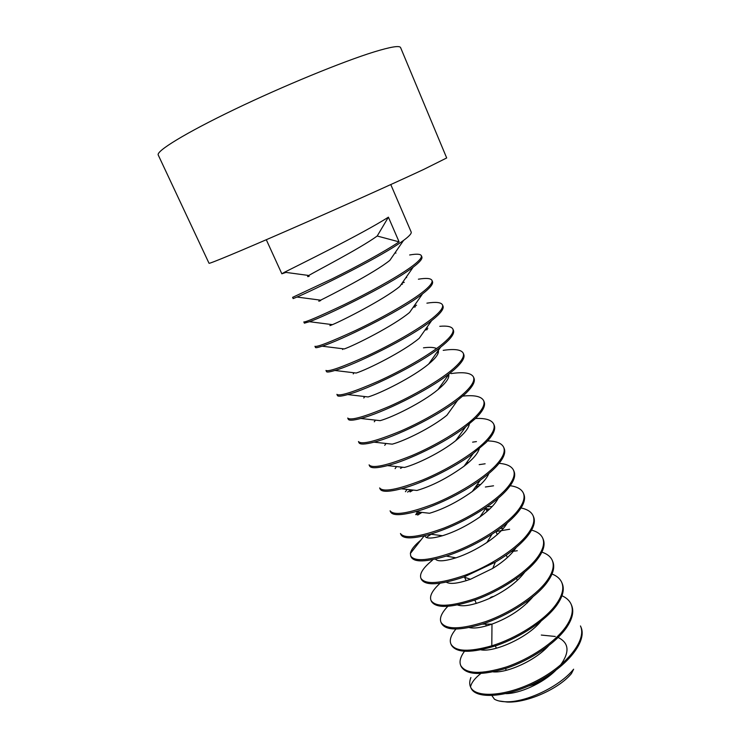 <?xml version="1.0" encoding="UTF-8"?>
<svg xmlns="http://www.w3.org/2000/svg" width="739" height="739" viewBox="0 0 739 739"><rect width="100%" height="100%" fill="white"/><g stroke="black" fill="none" stroke-linecap="round" stroke-linejoin="round"><path stroke-width="1.11" d="M506.224 701.773C525.318 702.475 559.09 687.178 573.63 669.201L571.432 673.599C558.786 688.933 527.073 702.992 507.213 702.05L506.224 701.773C501.162 701.699 497.227 700.84 494.409 699.177L491.915 695.593M507.213 702.05L499.019 700.969M550.804 673.839C545.225 679.557 537.844 683.603 528.653 685.995M505.827 693.644C519.305 693.69 542.574 683.584 555.774 670.328M560.467 665.128C569.88 652.103 569.104 642.884 558.121 637.48M555.312 636.473L541.299 635.06M493.255 671.89C506.834 673.109 534.934 660.971 548.615 645.757M481.071 649.858C494.086 652.38 527.258 638.126 541.003 621.222M469.2 627.55C474.309 628.732 481.902 627.587 491.989 624.122C509.226 617.684 522.907 608.539 533.022 596.687M552.024 574.018C556.873 575.921 560.107 578.72 561.751 582.424C564.217 588.373 562.296 595.736 555.996 604.502C544.467 620.603 516.256 638.357 491.795 645.803C468.932 652.232 455.316 651.659 450.947 644.075C449.247 640.094 450.91 635.087 455.945 629.037M561.982 595.745C566.48 597.786 569.538 600.622 571.145 604.28C573.704 610.488 571.903 618.053 565.723 626.977C554.749 642.477 529.946 658.939 506.409 666.957C481.301 674.578 466.097 674.134 460.785 665.627C459.104 661.765 460.323 656.999 464.443 651.327M470.9 677.552C469.459 681.136 469.339 684.286 470.549 686.993C475.112 698.226 505.799 696.757 536.292 680.989C566.841 665.377 587.071 640.066 580.457 625.951L580.919 627.023C587.542 641.175 567.34 666.504 536.791 682.106C506.307 697.875 475.611 699.316 471.029 688.064L470.549 686.993M470.549 686.743C471.482 682.624 474.881 678.226 480.756 673.562M431.013 600.428L431.511 601.528C436.204 608.603 451.113 607.948 476.249 599.569C499.915 590.895 525.226 574.646 536.782 560.088C543.322 551.682 545.465 544.745 543.202 539.267L542.722 538.149C544.976 543.618 542.832 550.546 536.283 558.943C524.699 573.51 499.37 589.74 475.722 598.414C450.578 606.811 435.677 607.476 431.013 600.428C429.304 596.077 432.324 590.359 440.084 583.274M496.22 531.507L509.614 529.263M531.59 530.122C537.299 531.664 541.013 534.334 542.722 538.149M420.916 578.323L421.415 579.431C425.507 585.916 439.677 585.112 463.916 577.03L495.333 562.139C508.995 554.001 519.48 545.631 526.796 537.013C533.456 528.801 535.72 522.076 533.576 516.857L533.087 515.73C535.23 520.949 532.967 527.655 526.297 535.849C514.473 550.121 488.932 566.277 465.302 575.154C440.139 583.81 425.35 584.863 420.916 578.314C419.262 573.843 423.077 567.829 432.361 560.264M431.16 534.26L426.32 537.465M486.613 510.243L488.932 509.725M521.041 507.979C527.313 509.273 531.323 511.85 533.087 515.73M511.102 551.599L517.282 550.731M541.909 552.144C547.146 553.88 550.601 556.624 552.282 560.384C554.638 566.092 552.606 573.242 546.186 581.815C534.833 596.678 509.688 613 486.059 621.462C460.933 629.6 445.922 629.896 441.017 622.349C439.308 618.201 441.562 612.88 447.76 606.386M441.017 622.349L441.516 623.439C445.7 630.589 459.215 630.829 482.077 624.141C506.538 616.446 534.934 598.747 546.675 582.96C553.095 574.36 555.118 567.21 552.754 561.483L552.282 560.384M379.643 487.952L380.169 489.098C381.74 492.109 388.806 492.008 401.351 488.793C421.304 483.602 453.09 468.554 473.237 453.45L485.957 442.624C493.144 435.188 495.887 429.396 494.206 425.23L493.698 424.066C495.379 428.223 492.627 434.005 485.431 441.414C472.711 454.356 446.402 470.17 422.68 479.971C397.48 489.735 383.135 492.396 379.643 487.943M462.762 396.104C474.42 394.885 481.385 396.4 483.639 400.649C485.2 404.51 482.318 410.053 474.983 417.267C462.078 429.812 435.604 445.543 411.789 455.621C386.608 465.672 372.373 468.757 369.094 464.859L369.629 466.013C370.895 468.452 376.862 468.314 387.532 465.616C408.159 460.379 444.435 443.16 465.681 426.819L475.51 418.486C485.523 418.043 491.592 419.9 493.698 424.066M506.557 490.243C513.485 482.401 515.988 476.138 514.058 471.445L513.568 470.3C515.48 474.983 512.977 481.237 506.049 489.061C493.818 502.64 467.935 518.639 444.194 527.997C419.031 537.198 404.445 539.045 400.455 533.521L400.972 534.657C403.411 539.082 413.221 538.916 430.412 534.158C449.294 528.431 468.055 519.369 486.705 506.982C495.065 501.208 501.679 495.629 506.557 490.243M413.212 490.068L410.043 491.934M407.549 492.072L411.217 489.846M479.177 464.646L485.126 463.787M499.102 463.344C506.843 463.972 511.665 466.291 513.568 470.3M496.303 466.54C503.361 458.901 505.984 452.868 504.174 448.434L503.675 447.28C505.476 451.705 502.843 457.727 495.786 465.348C483.306 478.613 457.219 494.511 433.488 504.09C408.297 513.577 393.841 515.822 390.1 510.834L390.617 511.979C392.566 515.637 400.889 515.536 415.586 511.674C434.329 506.575 461.681 493.652 480.341 480.119C486.909 475.38 492.229 470.854 496.303 466.54M400.538 468.387L402.598 467.224M472.609 442.144L476.443 441.599M487.564 440.924C496.312 441.081 501.679 443.197 503.675 447.28M410.727 556.024L411.244 557.141C414.311 562.471 425.969 562.12 446.208 556.097C461.607 551.082 476.895 543.765 492.054 534.158C502.603 527.286 510.825 520.478 516.718 513.734C523.517 505.716 525.891 499.213 523.859 494.243L523.369 493.107C525.401 498.058 523.018 504.543 516.219 512.561C504.238 526.454 478.512 542.555 454.818 551.673C429.655 560.615 414.958 562.056 410.727 556.024L410.394 553.474C410.958 549.825 414.44 545.373 420.851 540.135M421.969 512.386L417.664 515.101M416.075 514.741L420.066 512.173M485.366 487.01L493.541 485.8M510.233 485.708C517.161 486.705 521.54 489.172 523.369 493.107M475.51 418.486C482.826 411.263 485.708 405.711 484.147 401.822L483.639 400.649M443.603 344.734C451.344 338.157 454.614 333.354 453.423 330.333L452.905 329.132C454.088 332.134 450.808 336.929 443.058 343.487C429.377 354.979 402.256 370.424 378.451 381.204C353.233 392.169 339.386 396.547 336.901 394.349L337.437 395.541C338.019 396.649 341.455 396.326 347.755 394.571C367.588 389.342 418.108 365.121 440.638 347.136L443.603 344.734M427.318 329.576L424.962 330.102M426.024 328.596L427.863 328.199M439.797 326.315C447.252 325.65 451.621 326.583 452.905 329.132M454.337 369.546C461.94 362.738 465.08 357.685 463.75 354.378L463.242 353.177C464.554 356.475 461.413 361.519 453.801 368.308C440.37 380.16 413.48 395.698 389.665 406.247C364.456 416.898 350.48 420.842 347.727 418.062L348.263 419.244C349.048 420.74 353.224 420.482 360.798 418.477C381.296 413.258 427.022 391.411 449.321 373.685L454.337 369.546M438.384 352.392L436.657 352.734M437.682 351.284L438.467 351.136M443.206 350.351C454.596 348.679 461.275 349.621 463.242 353.177M450.956 373.601C463.695 371.754 471.196 372.89 473.487 377.019C474.928 380.603 471.907 385.897 464.443 392.899C451.28 405.101 424.611 420.731 400.778 431.04C375.578 441.395 361.473 444.906 358.461 441.562L358.988 442.735M358.997 442.735C360.013 444.666 365.029 444.472 374.045 442.162C394.774 436.952 435.779 417.424 457.663 400.261L464.97 394.127C472.433 387.107 475.445 381.795 473.995 378.202L473.487 377.019M448.859 375.144L448.194 375.255M410.792 268.913L413.156 267.176C419.724 262.188 422.625 258.761 421.867 256.904L421.332 255.666C422.135 257.754 418.431 261.745 410.237 267.629C395.79 277.956 368.059 293.087 344.171 304.662C318.962 316.569 305.512 322.333 303.831 321.936L304.385 323.165L309.484 321.705C324.8 316.375 386.922 286.39 410.792 268.913M409.646 254.983C416.537 253.754 420.436 253.976 421.341 255.666M432.768 319.701C440.656 313.345 444.065 308.8 443.003 306.085L442.476 304.865C443.539 307.563 440.121 312.089 432.223 318.435C418.339 329.511 391.051 344.854 367.144 355.93C341.945 367.191 328.227 372.031 325.973 370.433L326.518 371.634C326.924 372.41 329.705 372.022 334.869 370.47C353.722 365.195 409.212 338.48 431.724 320.523L432.768 319.701M415.466 306.777L413.119 307.369M414.209 305.798L416.556 305.225M426.911 303.156C435.908 301.752 441.1 302.316 442.476 304.865M421.83 294.427L422.532 293.882C430.089 288.025 433.405 283.933 432.481 281.605L431.955 280.377C432.888 282.769 429.331 287.037 421.276 293.152C407.115 303.849 379.624 319.082 355.718 330.416C330.509 342 316.911 347.293 314.953 346.295L315.507 347.506C315.756 347.995 317.955 347.552 322.102 346.185C339.358 340.91 399.078 312.107 421.83 294.427M402.478 284.146L401.138 284.515M402.256 282.889L404.288 282.344M418.394 279.194C426.311 277.882 430.828 278.28 431.955 280.377M460.785 665.627L461.275 666.698C466.605 675.234 481.819 675.686 506.926 668.084C530.491 660.056 555.266 643.586 566.213 628.095C572.383 619.162 574.185 611.578 571.607 605.361L571.145 604.28M450.947 644.075L451.437 645.165C456.545 653.211 471.658 653.313 496.774 645.452C520.339 637.23 545.317 620.843 556.485 605.629C562.776 596.872 564.688 589.5 562.222 583.524L561.751 582.424M285.975 272.405L281.845 273.799L284.552 272.22C295.609 266.548 362.128 234.06 388.4 217.164L399.088 241.865C384.372 251.796 356.41 266.825 332.532 278.658L292.607 297.355L293.161 298.593L296.967 297.05C310.223 291.582 374.571 260.387 399.651 243.159L403.549 240.424C409.221 236.231 411.762 233.422 411.161 231.991L390.783 184.565M457.626 604.992C463.843 607.098 474.549 604.871 489.726 598.331L493.8 596.364C507.628 589.251 517.947 581.177 524.736 572.134M514.215 550.306L512.903 550.204M446.347 582.175C450.153 584.457 458.189 583.496 470.457 579.274L492.737 568.402C503.619 561.622 511.425 554.666 516.155 547.544M503.361 528.45L500.368 528.403M435.391 559.081C437.664 561.742 444.508 561.326 455.935 557.834C466.124 554.481 476.452 549.373 486.899 542.509C496.765 535.821 503.564 529.29 507.314 522.916M492.202 506.511L487.038 506.76M424.851 535.673C425.544 538.833 431.419 538.851 442.476 535.738C454.697 531.96 467.168 525.706 479.888 516.986C489.144 510.335 495.259 504.081 498.215 498.234M480.655 484.498L477.015 484.793M415.586 511.674L429.525 513.263C443.354 509.134 457.598 501.901 472.249 491.546C481.098 484.904 486.631 478.89 488.867 473.505M468.646 462.457L466.586 462.697M401.351 488.793L416.898 490.474C432.019 486.031 447.76 477.921 464.11 466.17C472.701 459.501 477.754 453.691 479.251 448.73M387.532 465.616L404.492 467.436C417.313 464 441.137 452.36 455.667 440.721C464.064 434.024 468.637 428.426 469.367 423.918M374.045 442.162L392.243 444.157C405.018 440.73 431.816 427.585 446.901 415.253M360.798 418.477L380.132 420.657C392.64 417.221 422.44 402.533 437.913 389.675C445.931 383.061 449.543 377.998 448.739 374.507M347.755 394.571L368.114 396.945C380.132 393.481 412.944 377.213 428.666 364.031C435.992 357.962 439.197 353.418 438.301 350.415M436.564 348.54C434.033 347.265 429.673 347.025 423.465 347.829M356.17 373.038C367.486 369.509 403.365 351.625 419.225 338.286L431.715 320.523M309.142 276.321C307.156 276.894 307.054 276.617 308.837 275.49C315.073 271.527 359.523 248.858 377.204 236.018L388.4 217.164M322.102 346.185L344.272 348.937C354.665 345.325 393.711 325.76 409.6 312.421L422.532 293.882M331.931 324.578C328.929 326.028 329.095 326.047 332.43 324.652C341.723 320.902 383.984 299.591 399.808 286.446L413.156 267.176M320.689 300.561C318.112 301.567 318.093 301.438 320.624 300.163C328.633 296.247 374.202 273.116 389.85 260.35L403.549 240.424M399.088 241.865L377.204 236.018M423.761 169.407C394.885 182.921 337.363 208.749 288.764 229.968C240.055 251.242 208.943 264.146 209.026 263.278L158.238 155.014C155.929 151.19 185.369 133.048 234.337 109.511C283.194 86.01 342.859 61.54 374.11 51.915C390.839 46.797 399.67 45.365 400.603 47.619L446.689 157.961L423.761 169.407M491.795 645.803L491.989 624.122L482.077 624.141M410.394 553.474L424.223 535.821M489.578 509.116L485.939 508.709M266.289 239.732L281.845 273.809M476.156 486.003L478.724 486.29M417.664 511.905L415.724 514.593M466.217 463.214L467.584 463.371M407.087 489.403L405.425 491.712M396.575 466.568L395.097 468.637M430.412 534.158L442.476 535.738M486.705 506.982L479.888 516.977M480.341 480.119L472.249 491.546M473.237 453.45L464.11 466.17M465.681 426.819L455.667 440.721M457.653 400.261L446.901 415.244M449.321 373.685L437.913 389.675M440.629 347.136L428.666 364.031M334.869 370.47L356.18 373.038M309.484 321.705L332.43 324.643M296.967 297.05L320.624 300.163M284.552 272.211L308.837 275.49M342.6 349.538L343.118 348.79M405.988 277.504L406.681 277.596M394.931 252.932L395.965 253.08M384.723 445.34L386.054 443.465M375.467 420.121L374.285 421.793M364.789 396.547L363.782 397.988M354.027 372.77L353.242 373.906M463.916 577.03L470.457 579.274M495.333 562.139L492.737 568.402M446.208 556.088L455.935 557.834M492.045 534.158L486.899 542.509M489.726 598.331C490.345 597.38 491.703 596.724 493.8 596.364M466.087 463.399L466.475 464.286M476.055 486.142L476.831 487.925M485.772 508.33L487.093 511.351M495.952 531.553L497.273 534.565M506.27 555.118L507.351 557.576M516.506 578.461L517.346 580.392M526.639 601.592L527.249 602.996M536.69 624.529L537.068 625.406M464.582 577.251L466.143 580.734M474.817 600.086L476.313 603.43M485.135 623.116L486.391 625.915M495.361 645.941L496.377 648.214M505.494 668.555L506.28 670.31"/></g></svg>
